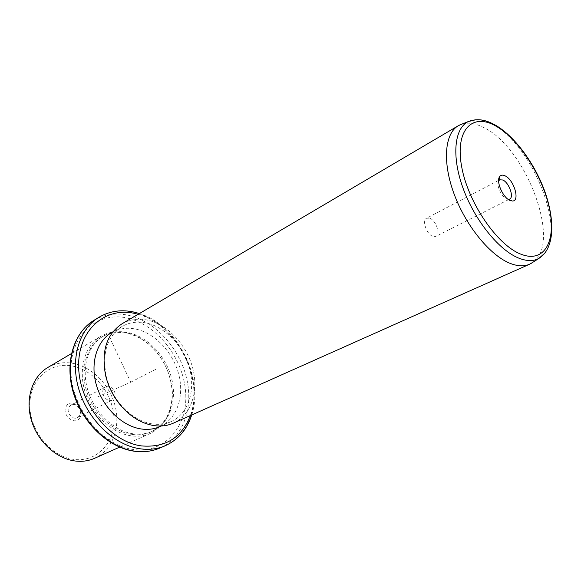<?xml version="1.0" encoding="UTF-8"?>
<svg xmlns="http://www.w3.org/2000/svg" width="581" height="581" viewBox="0 0 581 581"><rect width="100%" height="100%" fill="white"/><g stroke="black" fill="none" stroke-linecap="round" stroke-linejoin="round"><path stroke-width="0.44" stroke-dasharray="2.9 2.18" d="M103.672 388.689C100.15 393.802 107.202 403.011 112.315 400.011L114.297 398.13C117.761 392.959 110.68 383.816 105.568 386.888L103.672 388.689M71.027 405.03L69.139 406.802C65.595 411.791 72.414 420.586 77.498 417.623L79.481 415.771C82.967 410.731 76.111 401.994 71.027 405.03L105.568 386.888M73.896 459.418C50.932 456.789 29.529 430.586 29.827 404.804C29.784 378.972 50.46 361.418 72.48 366.052C94.521 370.322 113.331 394.39 113.992 418.552C114.973 442.751 96.874 462.44 73.896 459.418M79.88 417.695C74.942 426.65 60.678 414.384 66.437 406.039C71.528 397.259 85.458 409.423 79.88 417.695M94.594 458.307C111.951 450.573 120.398 428.662 115.452 407.303C110.564 385.922 93.047 367.33 73.576 363.445C64.295 361.665 55.74 362.994 47.896 367.439M130.74 435.757C111.283 432.91 91.558 414.035 84.855 391.173C78.065 368.318 85.211 345.267 100.745 336.312C108.676 331.831 117.391 330.654 126.905 332.775C133.935 334.424 140.587 337.699 146.855 342.587C162.368 355.55 170.879 372.109 172.383 392.255C172.717 411.973 165.454 425.662 150.602 433.317C144.531 435.99 137.908 436.803 130.74 435.757M131.364 434.341C112.307 431.523 92.996 413.011 86.438 390.614C79.8 368.223 86.794 345.637 102.031 336.886C109.773 332.521 118.292 331.373 127.58 333.436C134.472 335.055 140.987 338.258 147.138 343.051C162.346 355.761 170.691 371.993 172.165 391.747C172.492 411.043 165.396 424.442 150.878 431.944C144.916 434.573 138.409 435.372 131.364 434.341M132.7 433.731C113.636 430.899 94.304 412.35 87.731 389.924C81.079 367.497 88.065 344.896 103.302 336.138C111.044 331.773 119.563 330.625 128.866 332.702C148.424 337.212 166.348 356.828 171.751 379.015C177.227 401.188 169.376 423.665 152.229 431.342C146.267 433.971 139.752 434.77 132.7 433.731M111.668 332.557C119.236 328.309 127.573 327.212 136.68 329.282C155.875 333.784 173.53 353.168 178.926 375.065C184.38 396.932 176.769 419.068 160 426.599M151.852 423.854C140.515 421.842 130.253 415.633 121.073 405.233C113.934 396.808 109.017 387.244 106.323 376.539C101.791 353.139 107.078 336.421 122.192 326.399C129.766 322.143 138.125 321.082 147.269 323.218C166.544 327.866 184.33 347.518 189.849 369.639C195.419 391.747 187.91 414.071 171.119 421.603C165.251 424.195 158.831 424.951 151.852 423.854M173.341 423.171C190.909 415.335 198.753 392.015 192.943 368.928C187.198 345.811 168.65 325.251 148.511 320.349C138.917 318.083 130.151 319.194 122.206 323.675M461.968 124.087C468.33 122.192 475.578 123.346 483.704 127.544C525.827 147.276 561.907 242.393 533.191 262.082M498.629 180.894C495.992 184.743 501.352 196.821 506.632 198.913L508.128 199.341M429.802 218.274C436.07 220.431 440.819 234.419 435.903 236.373L432.809 236.344C426.534 234.31 421.697 220.192 426.585 218.231L429.802 218.274M97.485 396.946L130.747 382.211L111.334 341.091M130.747 382.211L157.807 368.26M128.314 318.323C158.112 325.469 183.756 359.276 185.666 392.785C187.99 426.331 164.83 453.957 133.303 449.483C101.791 445.569 71.049 407.383 70.918 370.685C70.323 333.93 98.559 310.675 128.314 318.323M93.853 320.385C104.653 314.074 116.541 312.455 129.512 315.527C155.853 321.976 179.573 348.498 186.61 378.231C193.72 407.935 183.03 438.147 159.528 448.176M98.944 317.262C109.751 310.951 121.654 309.353 134.661 312.476C161.046 319.02 184.86 345.724 191.977 375.609C199.167 405.465 188.542 435.801 165.026 445.845M138.104 314.306C176.326 324.198 204.439 378.739 190.328 415.589M475.948 119.715C480.901 119.599 486.261 121.059 492.02 124.087C530.475 142.606 565.901 227.353 544.942 253.062M77.498 417.623L112.315 400.011M100.745 336.312L71.434 353.575M150.602 433.317L119.679 447.116M147.138 343.051L146.855 342.587M172.165 391.747L172.383 392.255M103.302 336.138L102.031 336.886M152.229 431.342L150.878 431.944M139.396 313.544C177.212 324.953 204.338 377.577 191.701 414.979M122.192 326.399L112.867 331.86M171.119 421.603L161.402 425.967M121.073 405.233L121.168 406.032M106.323 376.539L105.727 375.994M509.631 199.094L508.774 199.523M508.557 199.639L435.903 236.373M499.725 179.805L498.868 180.255M498.636 180.371L426.585 218.231"/><path stroke-width="0.87" d="M71.434 353.575L47.896 367.439C32.521 376.314 25.106 398.312 31.251 419.772C37.315 441.233 56.139 458.67 75.094 460.994C82.088 461.851 88.588 460.951 94.594 458.307L119.679 447.116M161.402 425.967L160 426.599C154.139 429.192 147.734 429.962 140.784 428.901C122.054 426.04 103.033 407.673 96.519 385.53C89.924 363.386 96.729 341.127 111.668 332.557L112.867 331.86M458.373 125.685L122.206 323.675C106.49 334.14 100.992 351.578 105.727 375.994C108.545 387.2 113.694 397.208 121.168 406.032C130.783 416.918 141.51 423.404 153.362 425.495C160.596 426.621 167.255 425.851 173.341 423.171L529.574 264.224C524.229 266.57 517.86 266.323 510.481 263.498C490.458 255.843 466.049 226.249 454.168 194.17C442.192 162.084 444.639 133.419 458.373 125.685L461.968 124.087M533.191 262.082L529.574 264.224M509.929 200.409C502.87 197.634 495.818 181.228 499.667 176.602C500.866 174.983 502.623 174.714 504.954 175.782C514.04 179.58 520.489 201.745 512.202 200.99L509.929 200.409M508.128 199.341L509.631 199.094C514.294 197.293 509.021 182.55 502.841 180.008L499.725 179.805L498.629 180.894M191.701 414.979C187.017 429.599 178.12 439.882 165.026 445.845L159.528 448.176C151.939 451.372 143.674 452.367 134.741 451.161C109.293 447.74 83.032 423.15 73.903 392.981C64.658 362.827 73.802 332.383 93.853 320.385C73.351 332.76 64.375 363.307 73.504 393.221C82.56 423.171 108.516 447.646 134.189 451.205M165.026 445.845C157.429 449.033 149.157 450.021 140.203 448.793C114.697 445.307 88.327 420.528 79.103 390.178C69.778 359.842 78.878 329.267 98.944 317.262L93.853 320.385M190.328 415.589C181.65 437.805 165.367 447.915 141.488 445.91C109.874 441.872 78.893 403.279 78.646 366.299C77.934 329.245 106.185 305.94 136.041 313.762L138.104 314.306M544.942 253.062L538.783 258.487C533.365 261.341 526.764 261.247 518.964 258.204C499.064 250.426 474.692 220.366 463.079 188.273C451.372 156.158 454.32 128.125 468.395 121.523L475.948 119.715M520.779 254.122C497.067 245.022 467.945 202.391 461.626 166.522C454.959 130.514 471.772 112.859 494.794 125.474C517.751 137.595 542.131 174.772 549.248 207.671C556.678 240.665 544.593 263.767 520.779 254.122M159.528 448.176C151.779 451.422 143.405 452.439 134.407 451.234M98.944 317.262C110.085 310.799 122.235 309.179 135.409 312.404L139.396 313.544M530.765 263.643L538.783 258.487C554.013 249.096 555.356 222.879 545.501 193.4C535.406 164.118 514.374 135.431 494.402 124.581C487.677 121.109 479.18 117.464 468.395 121.523L459.542 125.06M508.382 199.356L512.202 200.99M498.774 180.662L499.667 176.602"/></g></svg>
